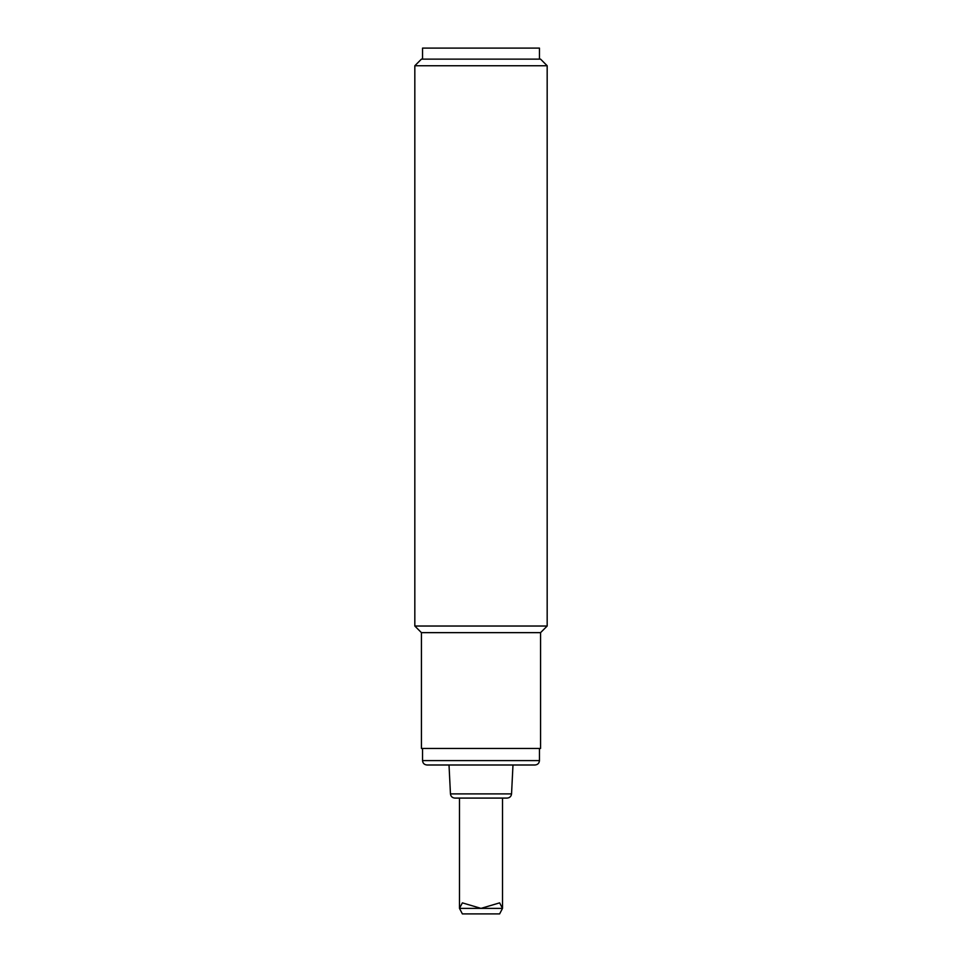 <?xml version="1.0" encoding="UTF-8"?>
<svg xmlns="http://www.w3.org/2000/svg" width="962" height="962" viewBox="0 0 962 962"><rect width="100%" height="100%" fill="white"/><g stroke="black" fill="none" stroke-linecap="round" stroke-linejoin="round"><path stroke-width="1.44" d="M540.56 632.647L540.56 748.46L421.44 748.46L421.44 632.647L540.56 632.647L547.174 626.034L414.826 626.034L414.826 65.753L547.174 65.753L547.174 626.034M547.174 65.753L540.56 59.127L421.44 59.127L414.826 65.753M422.546 59.127L422.546 48.1L539.454 48.1L539.454 59.127M539.454 748.46L539.454 760.593L422.546 760.593C422.787 763.239 424.254 764.718 426.96 764.994L512.986 764.994L511.543 793.903L450.457 793.903L449.013 764.994M481 764.994L535.04 764.994C537.746 764.718 539.213 763.239 539.454 760.593M450.457 793.903C450.793 796.44 452.26 797.835 454.87 798.087L507.13 798.087C509.74 797.835 511.207 796.44 511.543 793.903M502.513 798.087L502.513 908.381L499.627 902.861L481 908.381L462.373 902.861L459.487 908.381L462.373 913.9L499.627 913.9L502.513 908.381L459.487 908.381L459.487 798.087M421.44 632.647L414.826 626.034M422.546 760.593L422.546 748.46"/></g></svg>

